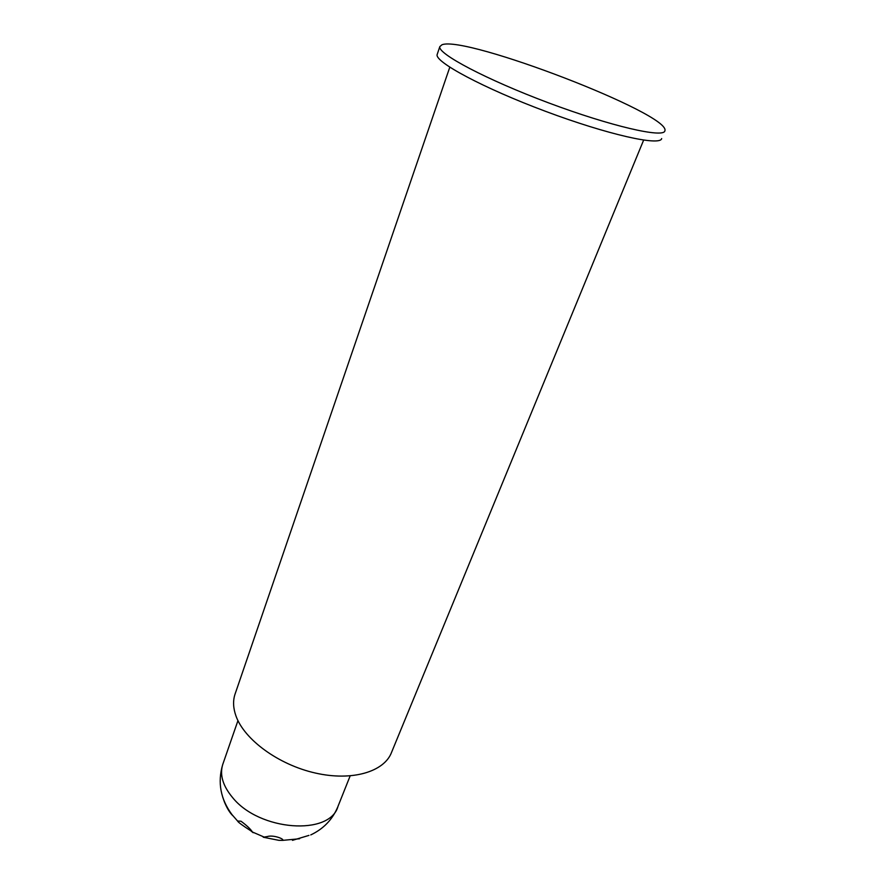 <?xml version="1.0" encoding="UTF-8"?>
<svg xmlns="http://www.w3.org/2000/svg" width="885" height="885" viewBox="0 0 885 885"><rect width="100%" height="100%" fill="white"/><g stroke="black" fill="none" stroke-linecap="round" stroke-linejoin="round"><path stroke-width="1.33" d="M235.333 693.298L234.901 694.57C232.855 701.075 233.209 708.177 235.941 715.899C244.271 739.606 278.532 764.762 315.392 773.047C352.263 781.466 384.444 771.742 391.613 752.217L643.627 140.129M442.002 44.748C465.776 35.245 671.228 114.298 664.889 130.803L664.878 130.847C663.772 138.337 611.004 126.278 548.722 102.925C486.418 79.65 437.135 53.509 439.834 46.595L442.002 44.748M661.659 138.569C660.42 146.346 607.663 134.631 545.547 111.333C483.409 88.135 434.358 61.751 437.157 54.538L437.301 54.129M222.721 797.131L224.359 801.81C226.958 808.204 229.801 812.85 232.866 815.738M292.47 840.341L308.942 835.396M267.159 836.591C273.299 834.588 284.859 839.124 282.603 840.374L278.819 840.33L263.221 837.21L267.159 836.591M253.066 832.652L250.886 830.86C242.39 825.395 237.943 822.121 237.567 821.014L240.986 821.214C246.672 825.395 250.499 829.002 252.468 832.022L253.785 832.719M223.042 763.578L222.699 764.585C219.602 774.917 222.865 785.869 232.489 797.451C259.371 831.181 330.149 836.026 338.026 806.29L350.15 775.913M449.79 67.216L234.901 694.57M437.157 54.538L439.834 46.595M237.954 720.622L222.699 764.585C217.422 782.473 220.531 799.177 232.025 814.676L237.567 821.014M337.683 807.153C332.34 819.687 323.357 828.946 310.757 834.92M299.617 838.748L282.603 840.374M263.995 837.011L252.468 832.022"/></g></svg>
